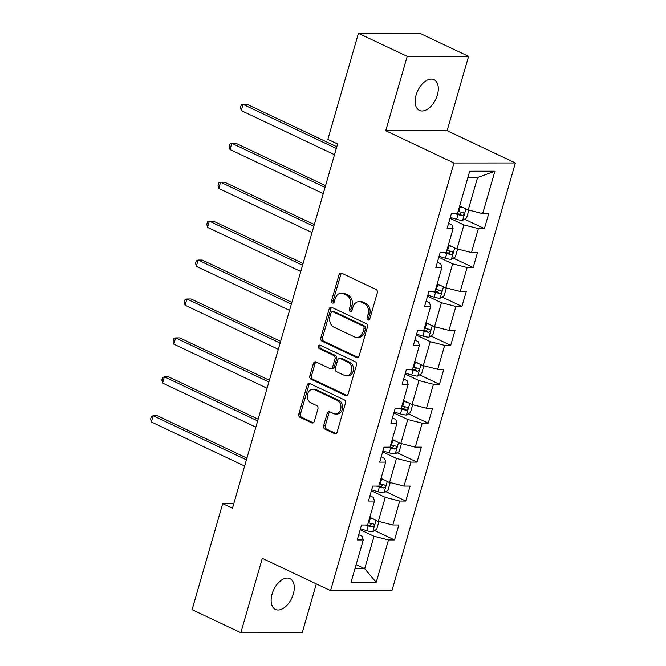 <?xml version="1.0" encoding="UTF-8"?>
<svg xmlns="http://www.w3.org/2000/svg" width="666" height="666" viewBox="0 0 666 666"><rect width="100%" height="100%" fill="white"/><g stroke="black" fill="none" stroke-linecap="round" stroke-linejoin="round"><path stroke-width="1" d="M367.965 319.955A1.832 1.432 -90 0 0 369.796 318.872L377.306 292.849A2.614 2.04 -90 0 0 376.099 289.494L341.65 273.21A2.614 2.04 -90 0 0 340.942 273.043A2.614 2.04 -90 0 0 339.027 274.75L331.518 300.774A1.832 1.432 -90 0 0 334.199 302.039L335.173 298.668A8.358 6.527 -90 0 1 341.292 293.215A8.358 6.527 -90 0 1 343.556 293.731L346.428 295.088A8.358 6.527 -90 0 1 350.291 305.819L349.317 309.19A1.832 1.432 -90 0 0 351.998 310.456L352.972 307.084A8.358 6.527 -90 0 1 359.091 301.631A8.358 6.527 -90 0 1 361.355 302.148L364.227 303.505A8.358 6.527 -90 0 1 368.09 314.235L367.116 317.607A1.832 1.432 -90 0 0 367.965 319.955M293.323 594.014A17.025 9.957 115.3 0 0 289.976 578.629A17.025 9.957 115.3 0 0 272.086 594.022A17.025 9.957 115.3 0 0 275.424 609.407A17.025 9.957 115.3 0 0 293.323 594.014M437.346 95.03A17.025 9.957 115.3 0 0 434.007 79.645A17.025 9.957 115.3 0 0 416.108 95.038A17.025 9.957 115.3 0 0 419.455 110.423A17.025 9.957 115.3 0 0 437.346 95.03M323.626 425.691A2.614 2.04 -90 0 0 324.833 429.046L334.507 433.616A2.614 2.04 -90 0 0 335.214 433.774A2.614 2.04 -90 0 0 337.121 432.067L345.463 403.171A2.614 2.04 -90 0 0 344.255 399.816L309.807 383.533A2.614 2.04 -90 0 0 309.099 383.366A2.614 2.04 -90 0 0 307.184 385.073L298.843 413.969A2.614 2.04 -90 0 0 300.05 417.324L311.73 422.843A2.614 2.04 -90 0 0 312.437 423.01A2.614 2.04 -90 0 0 314.344 421.303L317.915 408.932A2.614 2.04 -90 0 0 316.708 405.586L310.922 402.847A6.985 5.461 -90 0 1 307.434 395.063A6.985 5.461 -90 0 1 312.804 389.31A6.985 5.461 -90 0 1 314.702 389.743L337.379 400.466A6.985 5.461 -90 0 1 340.867 408.25A6.985 5.461 -90 0 1 335.498 414.002A6.985 5.461 -90 0 1 333.599 413.569L329.82 411.779A2.614 2.04 -90 0 0 329.112 411.621A2.614 2.04 -90 0 0 327.197 413.328L323.626 425.691L325.291 425.691A2.614 2.04 -90 0 0 326.498 429.046L336.039 433.558M262.304 558.349L240.842 632.7L192.091 609.648L222.702 503.621L232.451 508.225L337.587 143.973L327.839 139.361L358.441 33.325L407.192 56.377L385.731 130.727L453.979 162.995L330.552 590.617L262.304 558.349M356.485 357.451A2.614 2.04 -90 0 0 357.192 357.617A2.614 2.04 -90 0 0 359.107 355.91L367.449 327.014A2.614 2.04 -90 0 0 366.242 323.659L331.785 307.367A2.614 2.04 -90 0 0 331.077 307.209A2.614 2.04 -90 0 0 329.171 308.916L320.829 337.812A2.614 2.04 -90 0 0 322.036 341.167L356.485 357.451L357.9 357.451M356.46 365.093L348.118 393.989A2.614 2.04 -90 0 1 346.203 395.696A2.614 2.04 -90 0 1 345.496 395.537L311.039 379.245A2.614 2.04 -90 0 1 309.832 375.89L313.403 363.528A2.614 2.04 -90 0 1 315.318 361.821A2.614 2.04 -90 0 1 316.025 361.979L329.995 368.589A2.614 2.04 -90 0 0 330.702 368.748A2.614 2.04 -90 0 0 332.617 367.041L334.99 358.841A2.614 2.04 -90 0 0 333.783 355.486L319.23 348.609A1.832 1.432 -90 0 1 320.221 345.179L355.253 361.738A2.614 2.04 -90 0 1 356.46 365.093M453.979 162.995L515.376 162.962L391.949 590.592L330.552 590.617M374.658 530.552L394.538 539.951L398.859 524.983L392.798 524.983L399.717 501.032L405.769 501.032L410.09 486.063L404.037 486.063L410.947 462.112L417.008 462.112L421.328 447.144L415.268 447.144L422.186 423.193L428.238 423.193L432.559 408.225L426.506 408.225L433.416 384.274L439.468 384.274L443.789 369.297L437.737 369.305L444.647 345.354L450.707 345.346L455.028 330.378L448.967 330.386L455.885 306.435L461.938 306.427L466.258 291.458L460.206 291.458L467.116 267.507L473.176 267.507L477.497 252.539L471.436 252.539L478.355 228.588L484.407 228.588L488.727 213.62L482.675 213.62L494.913 171.204L469.688 171.22L457.45 213.628L451.39 213.636L447.069 228.605L453.13 228.605L451.964 224.908L448.601 223.318M394.538 539.951L388.478 539.951L376.24 582.367L351.015 582.375L363.261 539.968L357.201 539.968L361.521 524.999L367.582 524.999L374.492 501.048L368.431 501.048L372.752 486.08L378.812 486.072L385.722 462.121L379.67 462.129L383.991 447.161L390.043 447.152L396.961 423.201L390.9 423.21L395.221 408.233L401.282 408.233L408.191 384.282L402.139 384.282L406.46 369.314L412.512 369.314L419.43 345.363L413.37 345.363L417.69 330.394L423.751 330.394L430.661 306.443L424.6 306.443L428.921 291.475L434.981 291.475L441.891 267.524L435.839 267.524L440.159 252.556L446.212 252.556L453.13 228.605M360.439 528.754L366.758 530.677A7.051 1.523 -163.9 0 0 372.685 531.776L376.723 529.279L378.879 521.794L369.813 517.257M392.798 524.983L378.363 521.303L385.273 497.352L371.395 490.784M369.963 495.762L373.326 497.352L374.492 501.048M385.273 497.352L399.717 501.032M371.67 489.835L377.988 491.749A7.051 1.523 -163.9 0 0 383.916 492.857L387.953 490.359L390.118 482.875L381.044 478.338M404.037 486.063L389.593 482.384L396.511 458.433L382.634 451.864M381.193 456.843L384.565 458.433L385.722 462.121M396.511 458.433L410.947 462.112M382.9 450.915L389.227 452.83A7.051 1.523 -163.9 0 0 395.146 453.937L399.192 451.44L401.348 443.956L392.282 439.418M415.268 447.144L400.832 443.456L407.742 419.505L393.864 412.945M392.424 417.923L395.795 419.513L396.961 423.201M407.742 419.505L422.186 423.193M405.095 374.026L418.981 380.586L412.063 404.537L403.513 400.499M403.663 378.996L407.034 380.594L408.191 384.282M412.063 404.537L426.506 408.225M418.981 380.586L433.416 384.274M405.369 373.077L411.688 374.991A7.051 1.523 -163.9 0 0 417.615 376.09L421.661 373.593L423.817 366.109L414.743 361.571M437.737 369.305L423.301 365.617L430.211 341.666L416.333 335.106M414.893 340.076L418.265 341.675L419.43 345.363M430.211 341.666L444.647 345.354M416.608 334.157L422.927 336.072A7.051 1.523 -163.9 0 0 428.854 337.171L432.892 334.673L435.048 327.189L425.982 322.652M448.967 330.386L434.532 326.698L441.45 302.747L427.564 296.187M426.132 301.157L429.495 302.755L430.661 306.443M441.45 302.747L455.885 306.435M427.838 295.229L434.157 297.153A7.051 1.523 -163.9 0 0 440.084 298.251L444.122 295.754L446.287 288.27L437.212 283.733M460.206 291.458L445.77 287.779L452.68 263.828L438.802 257.259M437.362 262.238L440.734 263.828L441.891 267.524M452.68 263.828L467.116 267.507M439.077 256.31L445.396 258.233A7.051 1.523 -163.9 0 0 451.323 259.332L455.361 256.835L457.517 249.35L448.451 244.813M471.436 252.539L457.001 248.859L463.911 224.908L450.033 218.34M463.911 224.908L478.355 228.588M494.913 171.204L477.597 177.497L468.231 209.932L459.682 205.894M468.231 209.932L482.675 213.62M385.731 130.727L447.127 130.694L468.589 56.352L407.192 56.377M468.589 56.352L419.838 33.3L358.441 33.325M240.842 632.7L302.239 632.675L316.317 583.891M447.127 130.694L515.376 162.962M233.783 503.613L222.702 503.621M477.597 177.497L467.873 177.506M356.127 564.66L364.685 568.706L374.042 536.272L360.164 529.711M354.961 568.706L364.685 568.706L376.24 582.367M358.724 534.681L362.096 536.272L363.261 539.968M374.042 536.272L388.478 539.951M464.527 219.189L484.407 228.588M453.296 258.108L473.176 267.507M442.066 297.028L461.938 306.427M430.827 335.947L450.707 345.346M419.597 374.875L439.468 384.274M408.358 413.794L428.238 423.193M397.127 452.713L417.008 462.112M385.889 491.633L405.769 501.032M369.289 319.722A1.832 1.432 -90 0 1 368.781 317.599L369.747 314.235A8.358 6.527 -90 0 0 365.884 303.505L364.227 303.505M359.091 301.631L360.747 301.631A8.358 6.527 -90 0 1 363.012 302.148L365.884 303.505M341.292 293.215L342.948 293.215A8.358 6.527 -90 0 1 345.213 293.731L348.085 295.088A8.358 6.527 -90 0 1 351.948 305.819L350.974 309.182A1.832 1.432 -90 0 0 351.49 311.305M341.775 273.268A2.614 2.04 -90 0 0 340.684 274.75L333.175 300.774A1.832 1.432 -90 0 0 333.691 302.888M331.918 307.426A2.614 2.04 -90 0 0 330.827 308.916L322.486 337.812A2.614 2.04 -90 0 0 323.693 341.167L358.017 357.392M363.994 328.438A1.832 1.432 -90 0 0 363.145 326.09L332.9 311.796A1.832 1.432 -90 0 0 331.069 312.87L330.045 316.425A8.358 6.527 -90 0 0 333.907 327.156L354.578 336.929A8.358 6.527 -90 0 0 356.843 337.446A8.358 6.527 -90 0 0 362.962 331.993L363.994 328.438L365.651 328.438A1.832 1.432 -90 0 0 364.801 326.09L363.145 326.09M332.409 311.68L334.066 311.68A1.832 1.432 -90 0 1 334.565 311.796L364.801 326.09M356.843 337.446L358.508 337.446A8.358 6.527 -90 0 0 364.627 331.993L362.962 331.993M365.651 328.438L364.627 331.993M347.028 395.471L312.704 379.245L311.039 379.245M316.15 362.038A2.614 2.04 -90 0 0 315.068 363.528L311.497 375.89A2.614 2.04 -90 0 0 312.704 379.245M330.702 368.748L332.367 368.748A2.614 2.04 -90 0 0 334.282 367.041L336.646 358.841A2.614 2.04 -90 0 0 335.439 355.486L320.895 348.609L319.23 348.609M320.604 345.363A1.832 1.432 -90 0 0 320.895 348.609M344.497 375.441A6.985 5.461 -90 0 0 346.387 375.874A6.985 5.461 -90 0 0 351.765 370.121A6.985 5.461 -90 0 0 348.276 362.337L340.284 358.566A2.614 2.04 -90 0 0 339.577 358.4A2.614 2.04 -90 0 0 337.67 360.106L335.298 368.306A2.614 2.04 -90 0 0 336.505 371.661L344.497 375.441M346.387 375.874L348.052 375.874A6.985 5.461 -90 0 0 353.421 370.121A6.985 5.461 -90 0 0 349.941 362.337L348.276 362.337M339.577 358.4L341.242 358.4A2.614 2.04 -90 0 1 341.949 358.558L349.941 362.337M329.945 411.838A2.614 2.04 -90 0 0 328.862 413.328L325.291 425.691M335.498 414.002L337.154 414.002A6.985 5.461 -90 0 0 342.524 408.241A6.985 5.461 -90 0 0 339.044 400.466L337.379 400.466M312.804 389.31L314.469 389.31A6.985 5.461 -90 0 1 316.358 389.743L339.044 400.466M309.931 383.591A2.614 2.04 -90 0 0 308.841 385.073L300.499 413.969A2.614 2.04 -90 0 0 301.706 417.324L313.261 422.785M463.295 207.601A7.051 1.523 -163.9 0 1 460.231 206.835L459.473 206.61M468.24 209.94L468.756 210.431L466.591 217.915L462.554 220.413A7.051 1.523 -163.9 0 1 456.626 219.305L450.308 217.391M336.788 146.736L247.194 104.379L243.04 104.379L241.242 110.623L334.49 154.703M454.911 213.636L457.992 214.569A7.051 1.523 16.1 0 0 462.437 215.559C464.319 214.71 464.61 213.711 463.303 212.562A7.051 1.523 -163.9 0 1 458.857 211.572L458.108 211.347M461.605 212.279L459.632 214.227A3.588 0.774 -163.9 0 1 458.408 213.911L457.45 213.62M336.288 148.468L243.04 104.379L241.217 105.053L240.493 107.551L241.242 110.623M452.056 246.52A7.051 1.523 -163.9 0 1 448.992 245.754L448.243 245.529M325.549 185.664L235.955 143.298L231.81 143.307L230.011 149.542L323.251 193.623M443.673 252.556L446.761 253.488A7.051 1.523 16.1 0 0 451.207 254.479C453.088 253.629 453.38 252.63 452.064 251.482A7.051 1.523 -163.9 0 1 447.627 250.491L446.878 250.266M450.374 251.199L448.393 253.147A3.588 0.774 -163.9 0 1 447.177 252.83L446.22 252.539M325.05 187.387L231.81 143.307L229.978 143.973L229.262 146.47L230.011 149.542M440.825 285.439A7.051 1.523 -163.9 0 1 437.762 284.673L437.013 284.449M314.319 224.584L224.725 182.218L220.579 182.226L218.773 188.461L312.021 232.551M432.442 291.475L435.531 292.407A7.051 1.523 16.1 0 0 439.968 293.398C441.858 292.549 442.141 291.55 440.834 290.401A7.051 1.523 -163.9 0 1 436.388 289.419L435.639 289.186M439.135 290.118L437.162 292.074A3.588 0.774 -163.9 0 1 435.939 291.75L434.981 291.458M313.819 226.307L220.579 182.226L218.748 182.892L218.023 185.389L218.773 188.461M429.587 324.359A7.051 1.523 -163.9 0 1 426.523 323.593L425.774 323.368M303.088 263.503L213.495 221.145L209.34 221.145L207.542 227.381L300.782 271.47M421.212 330.394L424.292 331.327A7.051 1.523 16.1 0 0 428.738 332.317C430.619 331.468 430.91 330.478 429.595 329.32A7.051 1.523 -163.9 0 1 425.158 328.338L424.409 328.105M427.905 329.037L425.932 330.994A3.588 0.774 -163.9 0 1 424.708 330.669L423.751 330.386M302.589 265.226L209.34 221.145L207.509 221.82L206.793 224.309L207.542 227.381M418.356 363.278A7.051 1.523 -163.9 0 1 415.293 362.52L414.543 362.287M291.85 302.422L202.256 260.065L198.11 260.065L196.312 266.3L289.552 310.389M409.973 369.314L413.062 370.254A7.051 1.523 16.1 0 0 417.499 371.237C419.389 370.396 419.672 369.397 418.365 368.248A7.051 1.523 -163.9 0 1 413.927 367.257L413.17 367.033M416.675 367.957L414.693 369.913A3.588 0.774 -163.9 0 1 413.469 369.588L412.52 369.305M291.35 304.154L198.11 260.065L196.279 260.739L195.554 263.228L196.312 266.3M407.126 402.206A7.051 1.523 -163.9 0 1 404.062 401.44L403.305 401.207M412.071 404.537L412.587 405.036L410.423 412.52L406.385 415.01A7.051 1.523 -163.9 0 1 400.457 413.911L394.139 411.996M280.619 341.342L191.025 298.984L186.871 298.984L185.073 305.219L278.321 349.309M398.743 408.233L401.823 409.174A7.051 1.523 16.1 0 0 406.268 410.156C408.15 409.315 408.441 408.316 407.134 407.167A7.051 1.523 -163.9 0 1 402.689 406.177L401.939 405.952M405.436 406.876L403.463 408.832A3.588 0.774 -163.9 0 1 402.239 408.516L401.282 408.225M280.12 343.073L186.871 298.984L185.04 299.658L184.324 302.156L185.073 305.219M395.887 441.125A7.051 1.523 -163.9 0 1 392.823 440.359L392.074 440.126M269.38 380.261L179.787 337.903L175.641 337.903L173.843 344.147L267.083 388.228M387.504 447.152L390.592 448.093A7.051 1.523 16.1 0 0 395.03 449.084C396.919 448.235 397.211 447.236 395.895 446.087A7.051 1.523 -163.9 0 1 391.458 445.096L390.709 444.871M394.205 445.795L392.224 447.752A3.588 0.774 -163.9 0 1 391.009 447.435L390.051 447.144M268.881 381.993L175.641 337.903L173.809 338.578L173.093 341.075L173.843 344.147M384.657 480.044A7.051 1.523 -163.9 0 1 381.593 479.279L380.835 479.054M258.15 419.189L168.556 376.823L164.41 376.823L162.604 383.067L255.852 427.147M376.273 486.08L379.362 487.012A7.051 1.523 16.1 0 0 383.799 488.003C385.689 487.154 385.972 486.155 384.665 485.006A7.051 1.523 -163.9 0 1 380.219 484.015L379.47 483.791M382.967 484.723L380.994 486.671A3.588 0.774 -163.9 0 1 379.77 486.355L378.812 486.063M257.65 420.912L164.41 376.823L162.579 377.497L161.855 379.995L162.604 383.067M373.418 518.964A7.051 1.523 -163.9 0 1 370.354 518.198L369.605 517.973M246.911 458.108L157.318 415.742L153.172 415.75L151.373 421.986L244.613 466.067M365.035 524.999L368.123 525.932A7.051 1.523 16.1 0 0 372.569 526.923C374.45 526.073 374.742 525.074 373.426 523.926A7.051 1.523 -163.9 0 1 368.989 522.943L368.24 522.71M371.736 523.643L369.763 525.591A3.588 0.774 -163.9 0 1 368.539 525.274L367.582 524.983M246.42 459.831L153.172 415.75L151.34 416.416L150.624 418.914L151.373 421.986M369.747 314.235L368.09 314.235M363.012 302.148L361.355 302.148M350.974 309.182L349.317 309.19M351.948 305.819L350.291 305.819M348.085 295.088L346.428 295.088M345.213 293.731L343.556 293.731M333.175 300.774L331.518 300.774M340.684 274.75L339.027 274.75M368.781 317.599L367.116 317.607M323.693 341.167L322.036 341.167M322.486 337.812L320.829 337.812M330.827 308.916L329.171 308.916M334.565 311.796L332.9 311.796M346.911 395.537L345.496 395.537M311.497 375.89L309.832 375.89M315.068 363.528L313.403 363.528M334.282 367.041L332.617 367.041M336.646 358.841L334.99 358.841M335.439 355.486L333.783 355.486M341.949 358.558L340.284 358.566M328.862 413.328L327.197 413.328M316.358 389.743L314.702 389.743M313.145 422.843L311.73 422.843M301.706 417.324L300.05 417.324M300.499 413.969L298.843 413.969M308.841 385.073L307.184 385.073M335.922 433.616L334.507 433.616M326.498 429.046L324.833 429.046M462.654 220.346L465.967 208.866M458.857 211.572L460.231 206.835M456.626 219.305L457.992 214.569M459.632 214.227L462.437 215.559M451.423 259.265L454.736 247.785M447.627 250.491L448.992 245.754M445.396 258.233L446.761 253.488M448.393 253.147L451.207 254.479M440.184 298.185L443.498 286.705M436.388 289.419L437.762 284.673M434.157 297.153L435.531 292.407M437.162 292.074L439.968 293.398M428.954 337.113L432.267 325.624M425.158 328.338L426.523 323.593M422.927 336.072L424.292 331.327M425.932 330.994L428.738 332.317M417.724 376.032L421.037 364.543M413.927 367.257L415.293 362.52M411.688 374.991L413.062 370.254M414.693 369.913L417.499 371.237M406.485 414.951L409.798 403.471M402.689 406.177L404.062 401.44M400.457 413.911L401.823 409.174M403.463 408.832L406.268 410.156M395.254 453.871L398.568 442.39M391.458 445.096L392.823 440.359M389.227 452.83L390.592 448.093M392.224 447.752L395.03 449.084M384.016 492.79L387.329 481.31M380.219 484.015L381.593 479.279M377.988 491.749L379.362 487.012M380.994 486.671L383.799 488.003M372.785 531.709L376.099 520.229M368.989 522.943L370.354 518.198M366.758 530.677L368.123 525.932M369.763 525.591L372.569 526.923"/></g></svg>
